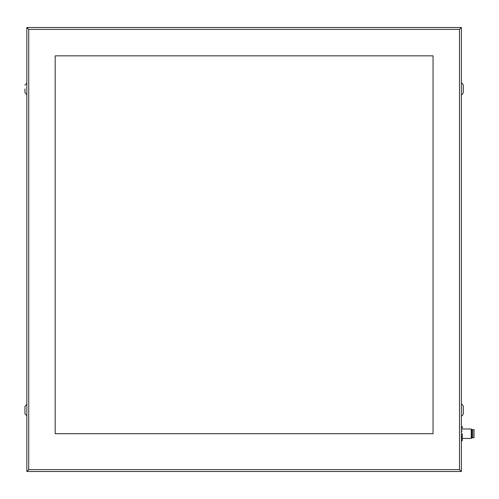 <?xml version="1.0" encoding="UTF-8"?>
<svg xmlns="http://www.w3.org/2000/svg" width="499" height="499" viewBox="0 0 499 499"><rect width="100%" height="100%" fill="white"/><g stroke="black" fill="none" stroke-linecap="round" stroke-linejoin="round"><path stroke-width="0.75" d="M462.336 433.712L462.211 440.798L462.336 433.712M462.211 426.626L462.336 427.986L462.211 426.626L461.394 426.626M461.394 436.257L462.211 436.257M461.394 431.167L462.211 431.167M461.394 429.259L462.211 429.259M461.394 426.714L462.211 426.714M461.394 440.711L462.211 440.711M461.394 438.166L462.211 438.166M471.206 428.99L471.786 429.57L471.786 437.854L471.206 438.434L471.206 428.99L462.336 428.99M472.728 433.712L472.728 437.773L474.05 437.773L474.05 429.651L472.728 429.651L472.728 433.712M461.394 471.499L461.394 27.501L26.84 27.501L26.84 471.499L461.394 471.499L459.504 469.609L459.504 29.391L461.394 27.501M461.394 443.162L461.394 438.434M461.394 428.99L461.394 424.269M463.278 413.877C462.498 415.605 461.868 416.235 461.394 415.761L461.394 404.427C461.868 403.953 462.498 404.583 463.278 406.317L463.278 413.877L463.278 406.317M463.278 92.683C462.436 94.461 461.806 95.091 461.394 94.573L461.394 83.239C462.024 82.909 462.648 83.539 463.278 85.123L463.278 92.683L463.278 85.123M26.84 88.903L26.84 94.573L26.84 88.903M24.95 406.317L26.84 404.427L26.84 415.761L24.95 413.877L24.95 406.317L24.95 413.877M26.84 471.499L28.73 469.609L459.504 469.609M433.051 55.838L433.051 433.712L55.177 433.712L55.177 55.838L433.051 55.838M26.84 27.501L28.73 29.391L28.73 469.609M24.95 88.903L24.95 92.683L24.95 88.903M459.504 29.391L28.73 29.391M462.211 440.798L461.394 440.798M471.206 438.434L462.336 438.434M472.728 429.695L471.786 429.695M472.728 437.729L471.786 437.729M26.84 94.573L24.95 92.683M26.84 83.239L24.95 85.123"/></g></svg>
